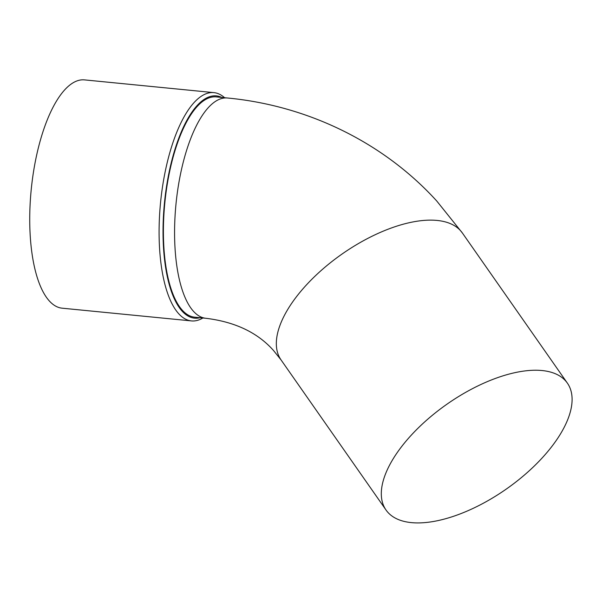 <?xml version="1.0" encoding="UTF-8"?>
<svg xmlns="http://www.w3.org/2000/svg" width="602" height="602" viewBox="0 0 602 602"><rect width="100%" height="100%" fill="white"/><g stroke="black" fill="none" stroke-linecap="round" stroke-linejoin="round"><path stroke-width="0.9" d="M202.897 317.991A114.696 42.336 -84.4 0 1 191.436 320.911L62.089 308.179A114.696 42.336 -84.4 0 1 31.191 189.893A114.696 42.336 -84.4 0 1 84.558 79.893L213.906 92.625A114.696 42.336 -84.4 0 1 224.569 97.712M191.436 320.911A114.696 42.336 -84.4 0 1 166.212 166.897A114.696 42.336 -84.4 0 1 213.906 92.625M200.12 317.721A111.679 41.222 -84.4 0 1 169.967 168.221A111.679 41.222 -84.4 0 1 221.792 97.441M170.283 168.568A110.67 40.853 -84.4 0 1 216.299 96.899L227.466 97.998A110.67 40.853 -84.4 0 0 181.45 169.674A110.67 40.853 -84.4 0 0 205.794 318.277L194.627 317.179A110.67 40.853 -84.4 0 1 170.283 168.568M387.997 512.483A110.67 51.78 -35 0 1 386.01 509.999A110.67 51.78 -35 0 1 447.023 404.145A110.67 51.78 -35 0 1 567.393 383.15A110.67 51.78 -35 0 1 509.142 487.048A110.67 51.78 -35 0 1 387.997 512.483M386.01 509.999L281.036 359.898A110.67 51.78 -35 0 1 339.287 256A110.67 51.78 -35 0 1 460.432 230.566A110.67 51.78 -35 0 1 462.419 233.049L436.781 201.045C383.602 142.493 307.772 105.613 227.466 97.998M281.036 359.898L273.526 350.514C257.641 332.605 235.058 321.859 205.794 318.277M567.393 383.15L462.419 233.049"/></g></svg>
